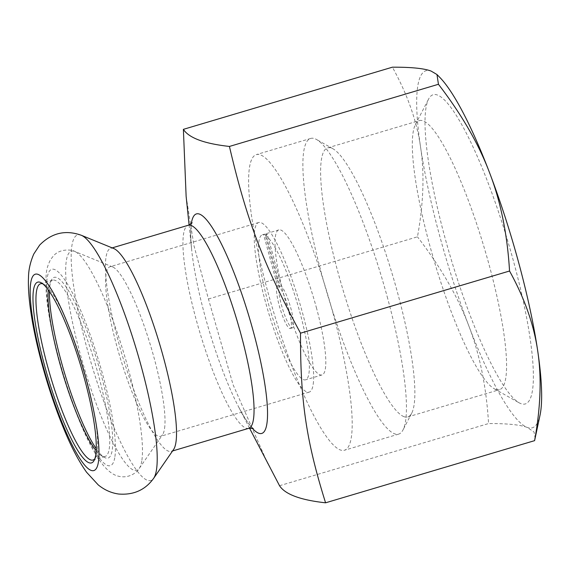 <?xml version="1.0" encoding="UTF-8"?>
<svg xmlns="http://www.w3.org/2000/svg" width="570" height="570" viewBox="0 0 570 570"><rect width="100%" height="100%" fill="white"/><g stroke="black" fill="none" stroke-linecap="round" stroke-linejoin="round"><path stroke-width="0.43" stroke-dasharray="2.85 2.14" d="M265.855 234.07L263.661 234.719L277.54 286.154L279.735 285.506L265.855 234.07A75.668 13.944 -106.6 0 1 267.437 234.655L281.309 286.09A22.116 4.075 73.4 0 1 290.971 308.733A22.116 4.075 73.4 0 1 292.46 327.864A22.116 4.075 73.4 0 1 282.342 308.142A22.116 4.075 73.4 0 1 279.735 285.506M277.54 286.154A22.116 4.075 -106.6 0 0 280.148 308.79A22.116 4.075 -106.6 0 0 290.265 328.512A22.116 4.075 -106.6 0 0 288.776 309.389A22.116 4.075 -106.6 0 0 279.122 286.746L265.242 235.303L267.437 234.655M279.122 286.746L281.309 286.09M316.607 308.434A75.668 13.944 -106.6 0 0 278.844 229.895A75.668 13.944 -106.6 0 0 287.045 306.396A75.668 13.944 -106.6 0 0 321.979 374.953A75.668 13.944 -106.6 0 0 316.607 308.434M265.242 235.303A75.668 13.944 73.4 0 1 300.155 313.329A75.668 13.944 73.4 0 1 305.527 379.841A75.668 13.944 73.4 0 1 270.593 311.291A75.668 13.944 73.4 0 1 262.392 234.783A75.668 13.944 73.4 0 1 263.661 234.719M387.7 298.545A154.242 28.422 -106.6 0 0 316.599 139.536A154.242 28.422 -106.6 0 0 310.714 138.439A154.242 28.422 -106.6 0 0 327.437 294.384A154.242 28.422 -106.6 0 0 398.651 434.126A154.242 28.422 -106.6 0 0 402.976 429.987A154.242 28.422 -106.6 0 0 387.7 298.545M403.98 416.684A140.377 25.864 73.4 0 1 340.262 280.497A140.377 25.864 73.4 0 1 327.736 147.844A140.377 25.864 73.4 0 1 333.094 148.848A140.377 25.864 73.4 0 1 397.796 293.557A140.377 25.864 73.4 0 1 411.704 413.179A140.377 25.864 73.4 0 1 407.764 416.948A140.377 25.864 73.4 0 1 403.98 416.684M333.429 314.683A154.242 28.422 -106.6 0 0 256.443 154.577A154.242 28.422 -106.6 0 0 273.165 310.522A154.242 28.422 -106.6 0 0 344.38 450.264A154.242 28.422 -106.6 0 0 333.429 314.683M495.665 389.417A140.377 25.864 -106.6 0 0 499.448 389.68A140.377 25.864 -106.6 0 0 484.229 247.758A140.377 25.864 -106.6 0 0 419.42 120.576A140.377 25.864 -106.6 0 0 415.48 124.346A140.377 25.864 -106.6 0 0 434.639 262.499A140.377 25.864 -106.6 0 0 494.09 388.676A140.377 25.864 -106.6 0 0 495.665 389.417M520.816 403.596A161.331 29.726 73.4 0 1 519.006 402.741A161.331 29.726 73.4 0 1 450.678 257.733A161.331 29.726 73.4 0 1 428.661 98.952A161.331 29.726 73.4 0 1 506.488 236.849A161.331 29.726 73.4 0 1 520.816 403.596M439.641 77.228A186.262 34.321 -106.6 0 0 431.098 71.072A186.262 34.321 -106.6 0 0 420.603 147.345A186.262 34.321 -106.6 0 0 468.683 325.527A186.262 34.321 -106.6 0 0 527.25 427.443A186.262 34.321 -106.6 0 0 540.075 414.939M186.126 196.308L193.992 245.805L208.442 298.986L233.094 384.764L267.715 463.517M113.865 248.57A105.935 19.523 -106.6 0 0 110.794 248.292A105.935 19.523 -106.6 0 0 122.279 355.395A105.935 19.523 -106.6 0 0 171.192 451.369A105.935 19.523 -106.6 0 0 173.608 449.459M96.138 450.699A91.962 16.943 -106.6 0 0 101.581 455.801A91.962 16.943 -106.6 0 0 105.087 456.456A91.962 16.943 -106.6 0 0 95.119 363.475A91.962 16.943 -106.6 0 0 52.661 280.155A91.962 16.943 -106.6 0 0 50.082 282.627A91.962 16.943 -106.6 0 0 48.307 289.873M49.469 291.512A94.292 17.378 73.4 0 1 51.542 279.806A94.292 17.378 73.4 0 1 97.719 362.698A94.292 17.378 73.4 0 1 104.346 457.361A94.292 17.378 73.4 0 1 96.216 448.69M42.779 283.817A91.962 16.943 73.4 0 1 44.104 284.401A91.962 16.943 73.4 0 1 83.056 367.059A91.962 16.943 73.4 0 1 95.603 457.575A91.962 16.943 73.4 0 1 94.82 458.786M208.442 298.986L417.461 236.821C423.539 203.333 424.586 173.508 420.603 147.345C416.848 121.111 407.443 94.392 392.402 67.189M279.535 485.718L488.561 423.553C486.402 387.009 479.776 354.333 468.683 325.527C457.81 296.656 440.738 267.088 417.461 236.821M535.194 438.572L534.04 431.989L527.25 427.443C520.253 424.771 507.357 423.474 488.561 423.553M164.573 428.334A88.471 16.302 -106.6 0 0 147.837 336.792A88.471 16.302 -106.6 0 0 112.668 266.945A88.471 16.302 -106.6 0 0 110.11 266.717A88.471 16.302 -106.6 0 0 119.7 356.165A88.471 16.302 -106.6 0 0 160.548 436.321A88.471 16.302 -106.6 0 0 162.564 434.725A88.471 16.302 -106.6 0 0 164.573 428.334M313.208 384.13A88.471 16.302 -106.6 0 0 294.462 286.489A88.471 16.302 -106.6 0 0 258.737 222.514A88.471 16.302 -106.6 0 0 268.335 311.961A88.471 16.302 -106.6 0 0 309.182 392.117A88.471 16.302 -106.6 0 0 313.208 384.13M191.335 223.483A114.563 21.111 -106.6 0 0 191.62 249.382A114.563 21.111 -106.6 0 0 238.281 406.289A114.563 21.111 -106.6 0 0 252.204 428.141M248.712 428.319A105.935 19.523 73.4 0 1 199.806 332.339A105.935 19.523 73.4 0 1 188.321 225.236M114.933 456.599A102.443 18.874 -106.6 0 0 69.134 286.853A102.443 18.874 -106.6 0 0 59.138 359.506A102.443 18.874 -106.6 0 0 114.933 456.599M141.909 460.097A114.371 21.076 -106.6 0 0 120.27 341.772A114.371 21.076 -106.6 0 0 74.812 251.484A114.371 21.076 -106.6 0 0 83.904 366.809A114.371 21.076 -106.6 0 0 139.308 468.362A114.371 21.076 -106.6 0 0 141.909 460.097M81.417 235.317A128.129 23.612 -106.6 0 0 91.599 364.522A128.129 23.612 -106.6 0 0 153.672 478.294M290.265 328.512L292.46 327.864M278.844 229.895L262.392 234.783M321.979 374.953L305.527 379.841M333.094 148.848L316.599 139.536M411.704 413.179L402.976 429.987M310.714 138.439L256.443 154.577M398.651 434.126L344.38 450.264M494.09 388.676L519.006 402.741M415.48 124.346L428.661 98.952M407.764 416.948L499.448 389.68M327.736 147.844L419.42 120.576M189.09 224.958L191.62 249.382C190.458 236.828 190.444 228.392 191.57 224.088L192.033 222.599M249.51 428.127L238.281 406.289C244.174 417.44 248.769 424.507 252.068 427.5L253.265 428.498M112.176 247.886L110.794 248.292M172.567 450.963L171.192 451.369M101.581 455.801L104.346 457.361M50.082 282.627L51.542 279.806M52.661 280.155L40.598 283.746M105.087 456.456L93.024 460.04M44.104 284.401L41.339 282.841M95.603 457.575L94.143 460.396M112.668 266.945L74.812 251.484C73.302 249.981 60.591 247.829 53.601 255.709L50.873 259.165C48.065 264.074 46.512 269.254 46.199 274.704C45.094 288.363 46.939 306.71 51.742 329.745C57.876 358.886 66.334 387.358 77.121 415.159C85.635 436.976 94.064 453.335 102.401 464.229C108.777 472.159 114.342 475.152 117.391 475.907C130.06 479.812 138.781 470.186 139.308 468.362L162.564 434.725M258.737 222.514L110.11 266.717M309.182 392.117L160.548 436.321"/><path stroke-width="0.85" d="M534.596 440.653L540.075 414.939A186.262 34.321 -106.6 0 0 537.745 351.17A186.262 34.321 -106.6 0 0 489.666 172.988A186.262 34.321 -106.6 0 0 439.641 77.228L436.976 74.542L438.444 84.282C461.721 114.549 478.793 144.117 489.666 172.988C500.759 201.794 507.386 234.469 509.544 271.014C524.585 298.224 533.983 324.943 537.745 351.17C541.721 377.34 540.673 407.165 534.596 440.653L325.577 502.811C306.197 440.859 300.305 400.959 300.518 333.179C263.532 264.687 246.81 220.761 229.425 146.447C204.274 143.661 188.927 137.961 183.383 129.347L186.126 196.308L189.09 224.958M249.51 428.127L279.535 485.718C285.086 494.332 300.433 500.032 325.577 502.811M153.672 478.294L173.608 449.459A105.935 19.523 -106.6 0 0 176.009 441.807A105.935 19.523 -106.6 0 0 155.973 332.203A105.935 19.523 -106.6 0 0 113.865 248.57L81.417 235.317C65.6 229.603 51.678 232.859 39.644 245.1L33.808 253.971C30.324 261.986 28.557 269.817 28.5 277.455C26.819 313.992 44.139 380.867 63.192 427.336C70.687 445.897 78.489 460.881 86.597 472.281L98.247 484.913C104.474 489.972 111.314 493.014 118.774 494.04C133.679 495.173 145.314 489.922 153.672 478.294A128.129 23.612 -106.6 0 0 156.586 469.032A128.129 23.612 -106.6 0 0 132.347 336.471A128.129 23.612 -106.6 0 0 81.417 235.317M48.307 289.873A91.962 16.943 -106.6 0 0 89.59 440.838A91.962 16.943 -106.6 0 0 96.138 450.699M96.216 448.69A94.292 17.378 73.4 0 1 92.055 442.028A94.292 17.378 73.4 0 1 49.469 291.512M94.82 458.786A91.962 16.943 73.4 0 1 93.024 460.04A91.962 16.943 73.4 0 1 77.527 444.429A91.962 16.943 73.4 0 1 42.935 347.843A91.962 16.943 73.4 0 1 40.598 283.746A91.962 16.943 73.4 0 1 42.779 283.817M75.603 446.916A94.292 17.378 -106.6 0 0 94.143 460.396A94.292 17.378 -106.6 0 0 81.275 367.593A94.292 17.378 -106.6 0 0 41.339 282.841A94.292 17.378 -106.6 0 0 38.361 339.798A94.292 17.378 -106.6 0 0 75.603 446.916M300.518 333.179L509.544 271.014M229.425 146.447L438.444 84.282M183.383 129.347L392.402 67.189C411.198 67.103 424.094 68.4 431.098 71.072L436.976 74.542M252.204 428.141A114.563 21.111 -106.6 0 0 266.981 423.09A114.563 21.111 -106.6 0 0 235.838 277.447A114.563 21.111 -106.6 0 0 191.335 223.483M192.033 222.599C192.126 223.091 190.886 223.967 188.321 225.236A105.935 19.523 73.4 0 1 231.085 301.844A105.935 19.523 73.4 0 1 253.536 418.751A105.935 19.523 73.4 0 1 248.712 428.319L172.567 450.963M98.482 461.486A102.443 18.874 -106.6 0 0 52.682 291.747A102.443 18.874 -106.6 0 0 42.686 364.401A102.443 18.874 -106.6 0 0 98.482 461.486M253.265 428.498L248.712 428.319M188.321 225.236L112.176 247.886"/></g></svg>
